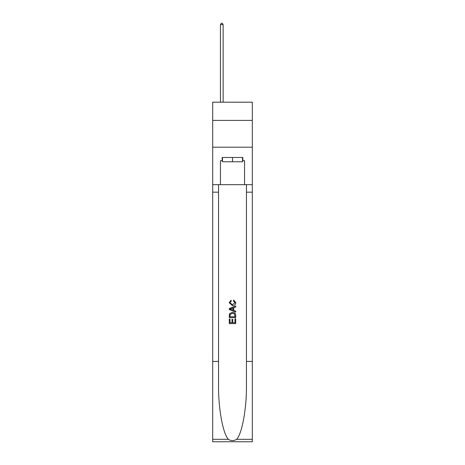 <?xml version="1.0" encoding="UTF-8"?>
<svg xmlns="http://www.w3.org/2000/svg" width="465" height="465" viewBox="0 0 465 465"><rect width="100%" height="100%" fill="white"/><g stroke="black" fill="none" stroke-linecap="round" stroke-linejoin="round"><path stroke-width="0.7" d="M252.315 120.406L252.315 102.195L212.685 102.195L212.685 120.406L252.315 120.406L252.315 147.184L212.685 147.184L212.685 120.406M242.515 157.466L242.515 161.75L222.485 161.75L222.485 157.466M232.5 157.466L232.5 161.75M234.97 318.909L234.97 322.698L232.744 322.698L234.97 322.698L234.97 318.909L235.709 318.909L235.709 323.605L229.286 323.605L229.286 319.077L229.286 323.605M232 319.321L232 322.698L230.024 322.698L232 322.698L232 319.321L232.744 319.321L232.744 322.698M229.838 313.404L229.379 314.34L229.838 313.404L232.465 312.399C234.517 312.393 235.598 313.381 235.709 315.375L235.709 317.676L229.286 317.676L229.286 315.479L229.286 317.676M233.651 300.041L233.442 300.948L233.651 300.041L235.796 302.669C235.621 304.639 234.505 305.633 232.448 305.645L229.199 302.686L231.07 300.204L231.262 301.111L229.943 302.727L232.448 304.738L235.052 302.75L233.442 300.948M236.644 439.309L252.315 439.309L252.315 441.75L212.685 441.75L212.685 361.415L218.55 361.415L218.55 385.299C218.265 408.125 222.892 433.63 228.356 439.309C231.117 441.07 233.878 441.07 236.644 439.309C242.108 433.63 246.735 408.125 246.45 385.299L246.45 184.675M229.286 308.551L229.286 309.574L235.709 312.125L229.286 309.574L229.286 308.551L235.709 305.999L229.286 308.551M246.45 361.415L252.315 361.415L252.315 147.184M212.685 361.415L212.685 147.184M218.55 184.675L218.55 361.415M252.315 439.309L252.315 361.415M212.685 184.675L220.451 184.675L220.451 160.681L222.485 160.681M242.515 160.681L242.835 160.681L242.835 157.466L222.165 157.466L222.165 160.681M242.835 160.681L244.549 160.681L244.549 184.675L252.315 184.675M220.451 184.675L244.549 184.675M235.709 305.999L235.709 306.964L233.732 307.696L233.732 310.434L235.709 311.166L235.709 312.125M231.21 309.504L232.994 310.161L232.994 307.97L230.024 309.062L231.21 309.504M232.994 307.97L232.994 310.161M229.286 315.479L229.379 314.34M234.517 313.927L234.97 316.77L234.517 313.927L232.448 313.305L230.158 314.404L230.024 316.77L234.97 316.77L230.024 316.77M229.286 319.077L230.024 319.077L230.024 322.698M223.13 102.195L223.13 24.645L220.451 24.645L220.451 102.195M220.451 24.645L221.253 23.25L222.322 23.25L223.13 24.645M246.45 192.173L252.315 192.173M218.55 192.173L212.685 192.173M212.685 439.309L228.356 439.309"/></g></svg>
